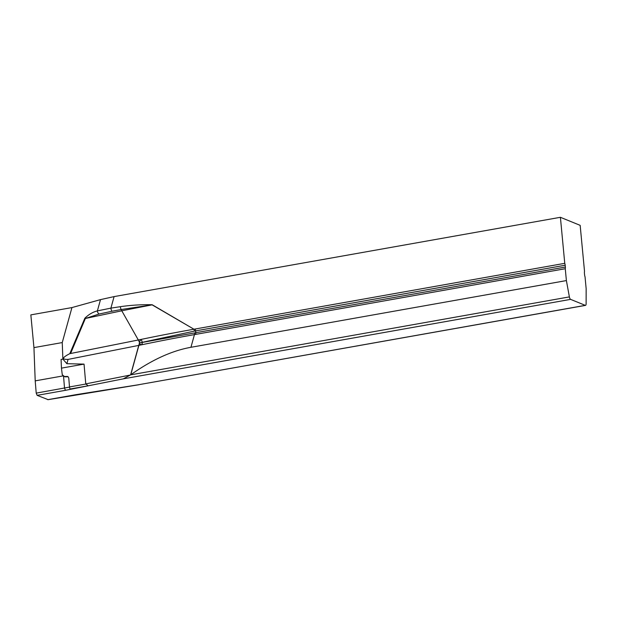 <?xml version="1.0" encoding="UTF-8"?>
<svg xmlns="http://www.w3.org/2000/svg" width="617" height="617" viewBox="0 0 617 617"><rect width="100%" height="100%" fill="white"/><g stroke="black" fill="none" stroke-linecap="round" stroke-linejoin="round"><path stroke-width="0.93" d="M565.365 267.045A2.761 0.995 -100.1 0 1 565.265 268.719L566.391 280.581L569.383 296.9A2.761 0.995 79.9 0 0 570.609 299.368L585.286 305.353A2.761 0.995 79.9 0 0 585.51 305.384A2.761 0.995 79.9 0 0 586.119 303.718L586.15 288.64L585.032 276.778A2.761 0.995 -100.1 0 1 584.592 274.889L584.422 273.061A2.761 0.995 -100.1 0 1 584.523 271.387L580.165 225.352L560.406 217.3L564.756 263.336A2.761 0.995 -100.1 0 1 565.195 265.225L565.365 267.045L195.766 332.717A257.921 141.17 155.3 0 1 194.556 332.933L139.419 342.944L194.386 331.113A257.921 211.508 23.5 0 1 195.597 330.897L565.195 265.225M68.757 377.959L67.816 376.509L64.399 376.493L62.278 374.774L61.453 368.133L84.043 364.115L85.778 384.052C87.992 385.386 88.455 386.034 87.167 385.98L70.33 388.972A1.743 0.625 -100.1 0 1 69.497 386.944L68.757 377.959M68.094 376.678L65.109 376.84L63.775 376.262M139.427 342.998L138.833 345.381L68.063 359.41L66.875 363.698L62.88 359.109L61.075 359.433L61.453 368.133M66.875 363.698L84.043 364.115M63.181 375.892L35.208 380.859L33.943 347.61L30.85 314.878L71.942 307.575L100.502 299.623L114.091 296.6L560.406 217.3M48.049 399.623L37.136 395.35L36.21 393.114L35.208 380.859M566.391 280.581L190.938 347.294C171.835 350.718 151.767 359.888 130.742 374.804L123.284 378.853L65.441 390.322L64.515 388.085L63.543 376.139M62.88 359.109L62.248 342.574L33.943 347.61M70.639 353.41L85.362 318.48L121.788 310.798L138.324 339.99L140.931 339.45L139.342 342.034L138.324 339.99L69.806 353.657C62.093 357.613 61.515 359.534 68.063 359.41M84.861 318.225L85.362 318.48L99.144 314.022L112.124 311.223A2.761 1.003 -99.6 0 1 110.906 308.13L97.386 310.891C92.843 312.032 88.671 314.477 84.861 318.225L69.806 353.657M62.248 342.574L71.942 307.575M139.342 342.034L139.419 342.944M565.265 268.719L194.455 334.607A493.369 101.975 174.6 0 0 141.44 344.834A493.369 101.975 174.6 0 0 138.894 345.366L138.833 345.381M142.149 342.204A2.761 1.365 -103.1 0 0 140.931 339.45A493.369 101.975 -5.4 0 1 193.946 329.223L564.756 263.336M193.946 329.223L152.168 304.729C141.625 304.497 131.028 305.145 120.392 306.672A2.761 1.018 82.7 0 0 121.233 309.518L152.106 304.852L193.946 329.223A2.761 1.003 -100.4 0 1 194.386 331.113M112.124 311.223L121.233 309.518L121.788 310.783L152.106 304.852A2.761 1.134 -59.5 0 1 152.168 304.729M99.144 314.022A2.761 1.72 -109.3 0 1 97.386 310.891L100.502 299.623M139.511 343.839L141.447 344.826A2.761 1.381 -101.5 0 0 142.18 342.528M585.286 305.353L137.961 384.838L585.51 305.384M137.961 384.838L76.346 394.602M66.79 376.37L67.407 376.671M70.87 389.196L71.773 389.034M87.167 385.98L70.33 388.972M85.778 384.052L69.497 386.944M65.818 376.54L66.466 376.856M69.513 387.098L36.21 393.114M130.295 375.043L85.663 383.897M138.763 345.389L130.596 374.897M195.165 329.008A2.761 0.995 -100.1 0 1 195.597 330.897L195.766 332.717A2.761 0.995 -100.1 0 1 195.674 334.391M190.938 347.294L194.455 334.607A2.761 1.003 -99.9 0 0 194.556 332.933M120.392 306.672L110.906 308.13L114.091 296.6M130.681 374.851L569.383 296.9M123.284 378.853L570.609 299.368M130.742 374.804L138.894 345.366M65.441 390.322L37.136 395.35M76.053 394.649L47.748 399.677M139.064 384.707L47.91 399.7"/></g></svg>
